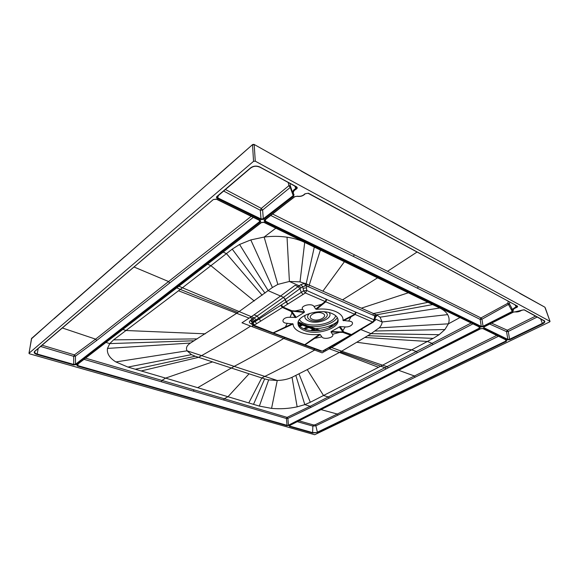 <?xml version="1.0" encoding="UTF-8"?>
<svg xmlns="http://www.w3.org/2000/svg" width="579" height="579" viewBox="0 0 579 579"><rect width="100%" height="100%" fill="white"/><g stroke="black" fill="none" stroke-linecap="round" stroke-linejoin="round"><path stroke-width="0.87" d="M545.266 307.833L550.043 321.454L549.637 321.924L314.665 434.735L29.471 353.798L29.044 353.219L253.551 161.338L255.267 161.179L254.21 144.75L252.524 144.902L253.551 161.338M29.044 353.219L31.505 338.512L54.136 318.522L31.454 338.816M53.948 318.891L252.654 144.518L253.385 144.562M549.92 321.316L255.267 161.179M506.372 341.364L506.531 340.264L506.372 341.364L317.61 432.535L312.428 433.005L289.435 426.448L289.334 425.695L480.584 328.706M506.386 340.119L482.777 328.575L480.411 328.792M515.136 305.068L516.193 307.051C514.087 307.84 512.893 308.795 512.618 309.924L511.807 308.766L512.762 310.706L512.205 311.459L483.067 326.267L483.393 326.694L481.011 326.911L264.972 221.692C264.046 221.164 263.966 220.534 264.726 219.803L294.617 196.715L296.962 196.317C300.458 196.824 303.215 195.97 305.242 193.755L308.375 193.205L305.249 193.748L308.057 193.277L517.344 306.067C517.916 306.552 517.612 307.044 516.417 307.543L516.193 307.051L517.069 306.103M512.531 311.9L507.834 303.28L480.954 317.943L481.916 319.224L509.426 303.866L513.262 310.865L512.531 311.9L483.393 326.694M288.733 425.529L286.8 425.695L287.01 425.319L288.733 425.529L479.825 328.51L479.919 327.338L479.825 328.51M261.484 222.445L264.147 222.322L480.201 327.323M77.145 364.748L77.42 366.029L76.739 364.951L261.1 222.604M293.502 194.472L293.973 194.53L293.64 196.201L263.749 219.325L260.688 219.6L217.386 198.51C216.343 197.873 216.206 197.186 216.959 196.447L250.627 167.838C253.472 165.847 256.54 165.565 259.848 166.998L296.484 186.785L259.703 167.085M293.973 194.53C292.648 192.518 293.372 190.737 296.159 189.181C297.483 188.349 297.592 187.545 296.484 186.785M259.732 220.309L260.123 222.133C260.89 221.453 260.803 220.823 259.862 220.244L259.486 220.15M216.314 199.277L213.376 199.494L35.138 351.12M73.482 364.908L75.842 364.698L75.487 364.278L73.714 364.437L73.482 364.908L36.947 354.5L37.179 354.008L73.714 364.437L73.685 356.331L40.675 346.481M521.795 310.134L524.357 309.852L543.688 320.419M513.11 312.204L515.122 311.849L513.11 312.204L483.979 326.983L483.595 328.17L483.979 326.983M507.609 339.866L509.904 339.656L509.6 339.243L507.877 339.403L507.609 339.866L483.595 328.17M301.094 171.022L391.867 221.786L254.007 144.374L252.654 144.518L213.644 179.005M298.019 323.256C298.684 325.659 300.762 327.562 304.264 328.973C315.895 334.04 338.259 327.548 337.904 318.986M332.143 313.615C320.296 308.021 296.571 315.302 298.019 323.849C298.286 326.665 300.414 328.879 304.409 330.493C316.395 335.719 339.46 328.648 338.071 319.926C337.789 317.328 335.813 315.222 332.143 313.615M340.112 326.585L331.304 331.499L330.985 331.962L332.549 334.307C334.908 337.441 323.799 340.097 321.852 336.877L320.238 334.553L319.47 334.358C305.958 335.979 293.025 331.094 293.104 323.972L287.235 323.306C279.91 323.017 282.733 316.727 290.036 317.321L296.26 317.408L304.178 312.428L304.489 311.929L302.665 309.309C299.842 305.763 311.828 302.73 313.992 306.465L315.758 309.106L316.561 309.331C331.022 307.565 343.998 313.246 342.971 320.404L348.667 321.077C355.803 321.41 352.075 327.49 345.207 326.903L340.112 326.585L342.898 330.515L342.109 330.689L342.79 332.382L350.469 335.132L322.952 350.845L325.847 349.709M342.971 320.404L354.449 314.448L355.745 312.11L326.903 299.56L325.521 301.956L316.561 309.331M256.265 326.86L303.823 344.845L304.692 344.737L273.454 332.976L285.946 327.28L285.367 327.019L273.093 332.838L254.051 325.297L282.429 307.463L290.919 311.307L291.802 310.735L291.621 311.126L294.87 311.43L295.058 310.981L291.802 310.735L283.044 307.08L305.357 292.96L372.608 322.011L350.469 335.132L356.519 332.071M313.992 306.465L321.649 304.293L325.014 301.731L326.339 299.314L326.903 299.56M315.758 309.106L321.649 304.293L322.315 304.525M288.009 304.076L286.337 301.992L285.367 299.372L299.915 288.697L298.062 286.634L299.191 285.809L301.029 287.886L302.701 286.67L303.591 290.868L306.776 290.506L305.357 292.96L303.591 290.868L252.364 323.27L254.051 325.297M287.799 304.207L286.127 302.122L285.165 299.517L258.784 318.117L260.738 321.193M280.706 305.408L282.429 307.463L283.044 307.08L281.38 304.981M296.26 317.408L291.621 311.126L290.919 311.307L295.377 317.668M294.87 311.43L304.178 312.428M304.489 311.929L295.058 310.981L302.665 309.309M292.757 312.776L291.946 312.971L290.036 317.321M254.514 325.014L252.82 322.981L252.603 322.163L253.522 321.569L251.829 319.543L257.076 316.062L258.784 318.117L256.005 319.955L254.311 317.9L251.3 316.67L254.072 314.817L257.076 316.062L283.544 297.338L280.554 296.035L295.087 285.295L298.062 286.634L283.544 297.338L285.367 299.372L283.341 297.483M251.872 324.327L252.14 322.46L250.454 320.44L252.516 318.566L254.688 320.809L253.522 321.569M285.946 327.28L293.104 323.972M292.518 323.632L285.367 327.019L287.235 323.306M322.105 351.135L323.277 351.069L322.105 351.135L304.692 344.737L314.05 338.172L314.665 338.368L305.024 344.867L303.997 344.889M319.47 334.358L314.05 338.172M320.238 334.553L314.665 338.368L321.852 336.877M322.481 351.098L322.952 350.845M351.887 334.742L343.68 331.861L339.989 331.933L339.772 332.339L342.79 332.382L343.68 331.861L342.898 330.515L345.207 326.903M339.236 326.831L342.109 330.689M339.989 331.933L331.304 331.499M330.985 331.962L339.772 332.339L332.549 334.307M350.476 316.568L351.012 316.836L354.934 314.65L356.266 312.334L373.882 319.717L374.36 320.802L373.419 321.996L372.608 322.011L373.491 321.048L374.541 317.618L375.076 318.493L374.367 320.759M355.824 332.057L356.642 332.013L371.175 323.364L370.365 323.379M303.28 288.299L306.45 287.785L307.268 284.253L361.361 308.173L408.608 292.692M254.08 325.499L253.211 325.637L251.858 324.276L251.576 323.56L252.603 322.163L250.91 320.151M374.62 319.948L375.424 320.274L374.28 321.005M362.563 328.546L360.92 329.61L371.038 333.656L367.824 335.682L433.179 338.382L427.396 341.465L432.064 343.369L310.178 406.299L287.097 417.365L224.276 398.75L223.617 399.988L286.439 418.53L287.097 417.365L287.886 418.4L311.017 407.348L310.178 406.299L304.807 404.634L310.286 402.275L378.514 367.31L339.417 352.437L341.639 351.2L331.55 347.538L322.112 352.835L313.738 349.738L315.027 349.021M375.214 317.705L377.132 315.164L380.07 317.191L382.133 321.967C382.053 323.914 381.076 325.876 379.209 327.852L371.038 333.656L439.164 334.684L433.179 338.382M374.541 317.618L374.656 315.888L375.17 316.423L375.076 318.493M361.361 308.173L373.484 313.536L372.905 315.121L374.656 315.888L375.235 314.31L377.132 315.164L375.315 316.843M375.17 316.423L376.437 314.838L432.643 304.583L427.939 302.325L373.484 313.536L375.235 314.31M432.643 304.583L439.772 308.014C443.463 309.801 446.091 312.001 447.647 314.614C449.311 317.509 449.565 320.585 448.399 323.835L444.911 329.545L439.164 334.684M427.939 302.325L304.706 242.427C299.632 239.952 293.748 238.201 287.039 237.195C279.599 236.116 271.964 236.073 264.14 237.057L275.828 228.191M322.887 291.157L344.527 261.563M372.905 315.121L308.672 286.844L320.382 250.106M253.117 325.601L251.706 326.484L250.656 326.093C233.25 337.181 216.886 347.031 201.557 355.644L198.575 357.33L195.232 356.237L191.439 354.652L187.075 350.816C185.649 348.044 186.785 345.453 190.491 343.036L236.833 313.196L272.419 287.51L277.826 284.405L289.406 281.459L300.016 281.857L307.268 284.253M287.039 237.195L289.406 281.459L299.191 285.809L300.863 284.593L302.701 286.67L305.712 285.881L308.672 286.844M300.863 284.593L305.01 283.269L304.988 285.946M250.656 326.093L241.979 322.785L249.998 317.538L252.516 318.566M251.597 323.61L251.083 323.791L251.771 324.059M251.083 323.791C249.028 322.778 248.811 321.663 250.454 320.44M329.161 347.899L330.225 348.29M367.824 335.682L341.639 351.2L382.567 365.204L378.514 367.31M340.438 351.873L385.107 367.781L386.048 368.946L329.227 398.048L328.358 396.962L323.538 395.529L307.246 369.619L292.033 377.298C287.901 379.238 282.972 380.302 277.247 380.475L268.67 379.875L264.675 378.898L212.565 361.897L165.616 378.109L259.37 406.103L271.565 408.383C280.207 409.158 288.733 408.644 297.143 406.842L304.807 404.634L295.818 375.416M329.328 348.797L339.417 352.437L307.246 369.619M191.439 354.652L127.923 367.072L165.616 378.109L161.932 380.425L224.276 398.75L228.039 396.651L249.064 373.81M357.033 342.283L411.72 349.832L382.567 365.204L387.3 366.645L388.241 367.817L386.048 368.946M472.855 323.907L388.241 367.817M417.35 352.741L416.395 351.54L411.72 349.832L427.396 341.465L364.951 337.463M471.096 323.053L432.064 343.369L433.02 344.592M263.771 222.235L264.147 222.322M479.781 327.193L263.879 222.387L261.404 222.604M261.404 222.611L76.739 364.951M265.008 293.104L232.23 249.129L239.568 244.461L250.787 239.916L264.14 237.057L277.826 284.405M232.23 249.129L182.428 287.77L178.998 286.207M237.839 312.515L180.301 289.399L182.428 287.77L251.3 316.67L249.998 317.538M249.108 318.124L178.498 290.774L180.301 289.399L176.877 287.85M178.498 290.774L113.585 339.873L109.749 343.608L107.484 348.42C106.717 353.465 109.518 357.974 115.872 361.94L127.923 367.072M141.196 370.951L198.575 357.33L212.565 361.897M106.116 342.464L109.749 343.608L194.168 340.778M84.179 359.393L161.259 381.742L161.932 380.425L85.728 358.206M197.757 387.662L234.162 366.369L277.247 380.475L271.565 408.383M251.706 326.484L283.717 338.491C266.195 348.949 249.679 358.242 234.162 366.369L187.075 350.816L115.872 361.94M313.738 349.738L283.717 338.491L284.846 337.825M343.513 320.752L351.012 316.836L348.667 321.077M496.637 335.458L337.267 414.043L338.114 415.071L315.895 425.804L312.848 426.079L297.345 421.693M338.114 415.071L498.374 336.305M289.551 425.587L289.435 426.448M482.372 328.452L480.534 328.8L289.334 425.695M321.121 409.635L337.267 414.043L315.099 424.805L315.895 425.804L317.343 432.209L506.068 340.951L505.387 339.707M299.025 420.839L313.456 424.957L315.099 424.805M264.972 221.692L265.298 221.055L481.287 326.426L480.136 319.384L480.954 317.943L418.299 286.677L417.466 288.226L480.136 319.384L481.916 319.224L483.067 326.267L481.287 326.426L481.011 326.911M265.718 219.282L265.298 221.055L264.914 219.846M294.747 196.766L264.726 219.803M295.001 196.571L296.962 196.317L295.001 196.571M264.741 220.172L294.617 196.715M270.704 215.431L417.466 288.226M509.788 302.18L509.426 303.866L507.834 303.28L508.232 301.333M272.557 213.998L387.496 271.305L416.996 252.082M293.531 194.493L293.191 195.615L293.64 196.201M223.66 191.063L260.318 210.278L261.013 218.971L263.315 218.761L262.613 210.068L260.318 210.278L261.295 208.382L262.613 210.068L290.245 187.422L293.191 195.615L263.315 218.761L263.749 219.325M288.255 182.588L288.849 185.714L290.245 187.43L290.651 186.764M217.386 198.51L217.718 197.844L261.013 218.971L260.688 219.6M250.83 167.903L217.328 196.447L250.627 167.838M218.348 195.572L217.718 197.844L216.959 196.447M296.159 189.181L295.818 188.508L296.564 187.212M296.289 186.879L259.848 166.998M294.841 186.141L295.818 188.508C293.408 189.767 292.402 191.331 292.808 193.198L290.202 185.41M290.093 183.579L290.195 185.403M225.463 189.528L261.295 208.382L288.849 185.714L290.383 185.96M216.307 199.277L213.738 199.487L216.213 199.125L260.029 220.679M259.095 220.063L259.689 221.569L75.487 364.278L75.451 356.172L73.685 356.331L74.416 354.884L75.451 356.172L96.707 340.459L169.698 282.993L168.569 281.539L95.615 339.149L62.423 328.003M253.407 217.299L169.698 282.993M251.293 216.271L168.569 281.539L134.169 267.071M96.707 340.459L95.615 339.149L74.416 354.884L42.144 345.229M537.247 317.002L508.253 331.456L506.531 331.615L507.298 330.211L508.253 331.456L509.6 339.243L542.335 323.415L542.646 323.842C544.926 322.59 545.425 321.49 544.137 320.542M484.16 326.889L513.226 312.219M514.818 311.82L514.948 311.907C517.402 312.168 519.66 311.618 521.722 310.272L524.357 309.852M523.901 309.729L544.267 320.976C544.542 321.794 543.898 322.612 542.335 323.415L540.641 318.834M535.568 316.098L507.298 330.211L491.629 323.176M299.09 325.427L300.725 324.363M301.478 324.66L299.285 325.673M299.495 325.912L301.449 324.681M307.666 327.092L308.802 327.548M313.731 329.502L314.853 329.943M304.207 328.952L305.524 328.38M306.863 326.795L303.78 328.778M312.928 329.205L310.858 330.522M335.907 323.429L335.516 323.856M329.892 327.627L332.925 325.818L332.31 325.572L328.973 327.555L329.386 327.852M298.272 321.902L302.39 323.726L301.797 324.131L299.017 323.046L302.918 324.739L307.956 326.599L308.556 326.324L305.046 324.79L304.46 325.188L307.21 326.303L307.145 325.688L309.403 326.361L308.223 326.628M310.937 327.439L314.013 329.002L314.629 328.843L308.839 326.817M319.42 330.464L311.56 327.62M298.098 322.59L300.284 322.952M298.959 322.503L299.017 323.046L298.214 322.648M318.855 330.522L316.51 329.69L318.037 330.602M320.035 330.385L309.403 326.361C320.107 327.909 333.728 323.712 337.304 317.61M304.742 324.841L303.541 324.392L302.918 324.739M308.223 326.172L308.267 326.621M302.39 323.922L303.541 324.392M302.057 323.603L302.108 324.117M298.308 321.786L298.163 322.293M299.278 325.666L301.073 324.501M299.864 326.288L302.404 325.087M303.975 328.858L307.21 326.94M307.999 327.244L308.535 327.519M313.89 329.589L308.73 327.54L305.502 328.937M313.275 329.342L311.321 330.573M313.688 329.502L311.241 330.276M313.659 329.523L314.585 329.921M482.777 328.575L506.806 340.249M513.262 310.865C512.849 309.642 513.906 308.535 516.417 307.543M308.375 193.205L517.344 306.067M304.844 193.842C302.991 195.868 300.414 196.65 297.121 196.194M286.8 425.695L77.42 366.029M216.568 199.205L259.862 220.244M36.947 354.5C34.364 353.61 33.611 352.553 34.689 351.323L213.376 199.494M260.123 222.133L75.842 364.698M521.541 310.293L515.122 311.849M542.646 323.842L509.904 339.656M391.867 221.786L544.882 307.196L550.036 321.432M519.754 293.358L544.882 307.196M455.217 257.235L424.523 239.836M124.601 256.96L213.796 178.621M303.063 294.487L301.312 292.402L299.915 288.697L301.029 287.886M256.591 323.726L254.688 320.809L256.005 319.955M257.105 326.715L256.244 326.853L253.211 325.637M303.823 344.845L318.573 350.302L319.449 350.201M325.08 349.716L337.072 343.499L351.287 335.096M329.212 347.465L330.023 347.429M355.615 332.172L356.613 332.028M326.339 299.314L306.776 290.506L306.45 287.785M355.745 312.11L356.266 312.334M360.826 329.574L334.344 345.931L331.55 347.538L330.515 347.161M447.647 314.614L382.133 321.967L374.953 318.906M375.662 317.415L375.279 317.314M380.07 317.191L439.772 308.014M379.209 327.852L448.399 323.835L459.871 317.596M342.536 299.85L377.494 277.877M305.712 285.881L314.288 247.117M300.016 281.857L304.706 242.427M239.568 244.461L268.222 290.687L280.554 296.035L254.072 314.817M334.344 345.931L333.381 345.576M310.286 402.275L298.974 373.831M292.033 377.298L297.143 406.842M268.67 379.875L259.37 406.103M264.675 378.898L253.53 404.337M314.65 350.085C297.063 359.972 280.439 368.758 264.784 376.437L261.744 377.942L248.796 402.904M161.259 381.742L193.357 391.136L194.03 389.862M193.357 391.136L223.617 399.988M311.017 407.348L329.227 398.048M375.243 331.007L444.911 329.545M78.187 364.025L77.651 365.559L287.01 425.319L286.439 418.53L287.886 418.4L288.458 425.189L479.499 328.083L478.819 326.802M262.142 295.239L226.469 253.616L223.183 252.104M254.261 301.008L210.951 265.718L207.564 264.162M205.284 333.822L126.019 330.515L122.987 329.444M197.229 338.881L113.585 339.873M190.491 343.036L107.484 348.42M195.232 356.237L135.334 369.236M272.419 287.51L250.787 239.916M313.456 424.957L312.848 426.079L312.631 432.629L317.61 432.535M289.739 425.551L289.645 426.064L312.631 432.629L312.428 433.005M398.656 370.314L414.18 375.901L415.049 377.016M387.496 271.305L418.299 286.677M354.297 254.753L353.414 256.432M251.062 167.7L250.989 167.852C253.616 166.028 256.468 165.775 259.537 167.085L259.435 166.94C256.439 165.645 253.645 165.898 251.062 167.7M34.689 351.323L34.711 351.699C34.508 352.654 35.333 353.422 37.179 354.008L38.185 348.594M34.711 351.699L34.928 351.323M489.791 324.102L506.531 331.615L507.877 339.403L483.863 327.685L483.899 327.106M298.026 323.27L316.727 330.689M308.621 327.49L304.909 329.212M311.9 330.623L314.057 329.646M314.679 329.892L312.921 330.689M315.309 328.821L315.7 328.655C324.378 328.155 331.463 325.941 336.964 321.996M322.402 313.253C315.939 310.322 305.574 316.807 312.508 319.34C318.841 322.185 329.219 315.895 322.402 313.253M313.97 328.582L314.013 329.002M307.898 326.028L307.956 326.599M299.517 319.572C303.953 328.756 333.236 325.637 335.654 315.7M305.126 315.222C304.272 317.668 305.495 319.601 308.781 321.034C317.444 324.964 333.815 318.37 329.227 312.638M324.262 311.806C333.605 315.475 319.326 324.081 310.641 320.187C306.87 318.32 306.588 316.04 309.801 313.355M301.739 323.48L301.797 324.131M329.516 327.229L329.581 327.765M329.234 327.403L329.285 327.83M31.693 338.15L28.957 353.349M454.971 256.881L519.479 293.003M391.628 221.424L424.501 239.829M300.877 170.646L254.007 144.374M54.136 318.522L124.782 256.584M338.071 319.926L338.027 319.557M318.573 350.302L321.251 351.243M323.277 351.069L323.748 350.823M373.419 321.996L371.175 323.364M298.026 323.292L301.688 324.747M299.893 326.317L302.6 325.108L307.825 327.178M313 330.696L314.781 329.936L316.677 330.689"/></g></svg>
